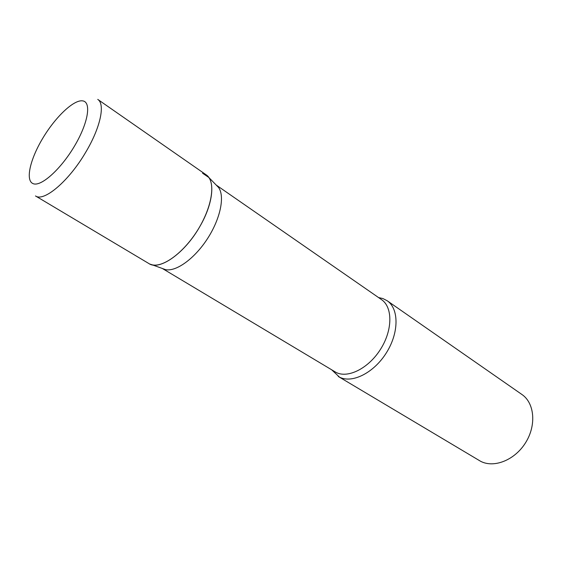 <?xml version="1.0" encoding="UTF-8"?>
<svg xmlns="http://www.w3.org/2000/svg" width="561" height="561" viewBox="0 0 561 561"><rect width="100%" height="100%" fill="white"/><g stroke="black" fill="none" stroke-linecap="round" stroke-linejoin="round"><path stroke-width="0.84" d="M148.917 263.572C159.436 270.963 184.864 253.151 199.849 226.518C213.124 203.86 215.501 180.635 206.153 174.815L97.747 99.395C105.433 103.981 100.468 127.677 85.707 152.262C68.905 181.098 43.87 202.191 35.49 195.943L148.917 263.572M216.202 185.046L218.517 187.423C225.017 196.147 220.501 218.559 207.556 238.551C194.688 258.586 176.133 271.952 165.502 269.624L163.097 268.859M202.57 173.223L208.79 177.444C215.515 186.518 210.55 210.263 196.757 231.581C183.026 252.955 163.44 267.267 152.403 264.883L149.906 264.091M378.549 297.554L382.932 298.564L387.139 300.724C398.997 308.641 399.152 332.477 386.501 352.61C374.005 372.841 352.175 383.752 339.475 377.132L331.86 369.965M387.139 300.724L521.891 394.467C534.479 402.959 536.611 425.042 525.685 442.538C514.914 460.132 493.982 468.414 480.539 461.247L338.29 376.48M42.769 138.244C30.063 159.352 25.175 180.607 33.127 183.657C40.862 187.051 60.623 169.527 74.41 146.225C88.308 122.957 91.674 101.744 82.544 100.854C73.61 99.62 55.364 117.109 42.769 138.244M216.181 185.025L381.466 299.581C392.714 307.063 392.791 329.714 380.765 348.893C368.879 368.163 348.157 378.661 336.102 372.441L162.36 268.488M218.517 187.423L208.79 177.444M165.502 269.624L152.403 264.883"/></g></svg>
